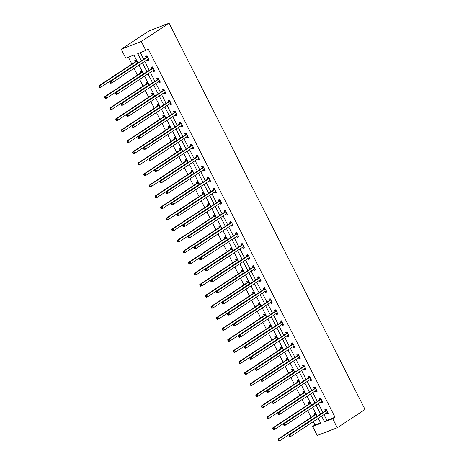 <?xml version="1.0" encoding="UTF-8"?>
<svg xmlns="http://www.w3.org/2000/svg" width="464" height="464" viewBox="0 0 464 464"><rect width="100%" height="100%" fill="white"/><g stroke="black" fill="none" stroke-linecap="round" stroke-linejoin="round"><path stroke-width="0.7" d="M137.976 63.029L133.928 55.054L125.796 58.18L121.237 49.196L149.014 30.92L169.076 23.2L365.04 409.474L337.264 427.744L332.705 418.76L335.02 417.235L148.173 48.94L145.858 50.46L137.727 53.592L141.381 60.79M337.264 427.744L317.208 435.464L312.643 426.48L320.781 423.348L318.252 418.366M313.281 421.643L314.957 424.954L312.643 426.48M128.383 57.188L131.88 64.078M134.044 68.347L137.477 75.122M139.647 79.39L143.08 86.159M145.244 90.428L148.683 97.202M150.846 101.471L154.28 108.24M156.449 112.508L159.883 119.283M162.046 123.552L165.486 130.32M167.649 134.589L171.088 141.363M173.252 145.632L176.685 152.401M178.855 156.67L182.288 163.444M184.452 167.713L187.891 174.487M190.054 178.75L193.488 185.525M195.657 189.793L199.091 196.568M201.254 200.831L204.694 207.605M206.857 211.874L210.296 218.648M212.46 222.911L215.893 229.686M218.057 233.955L221.496 240.729M223.66 244.992L227.099 251.766M229.262 256.035L232.696 262.81M234.865 267.073L238.299 273.847M240.462 278.116L243.902 284.89M246.065 289.153L249.499 295.928M251.668 300.196L255.101 306.971M257.265 311.234L260.704 318.008M262.868 322.277L266.307 329.051M268.47 333.314L271.904 340.089M274.073 344.358L277.507 351.132M279.67 355.395L283.11 362.169M285.273 366.438L288.707 373.213M290.876 377.476L294.309 384.25M296.473 388.519L299.912 395.293M302.076 399.562L305.515 406.331M307.678 410.599L311.112 417.374M314.957 424.954L320.508 422.82M316.976 416.475L315.363 413.296L314.006 413.818L314.586 414.961M311.379 405.437L309.761 402.253L308.409 402.775L308.989 403.924M305.776 394.394L304.164 391.216L302.806 391.738L303.386 392.88M300.173 383.357L298.561 380.173L297.204 380.695L297.784 381.843M294.57 372.314L292.958 369.135L291.601 369.657L292.187 370.8M288.973 361.276L287.355 358.092L286.004 358.614L286.584 359.762M283.371 350.233L281.758 347.055L280.401 347.577L280.981 348.719M277.768 339.196L276.155 336.011L274.798 336.533L275.384 337.682M272.171 328.152L270.553 324.974L269.201 325.496L269.781 326.639M266.568 317.115L264.956 313.931L263.598 314.453L264.178 315.601M260.965 306.072L259.353 302.893L257.996 303.415L258.576 304.558M255.362 295.034L253.75 291.85L252.393 292.372L252.979 293.521M249.765 283.991L248.147 280.813L246.796 281.335L247.376 282.477M244.163 272.954L242.55 269.77L241.193 270.292L241.773 271.44M238.56 261.911L236.947 258.732L235.59 259.254L236.176 260.397M232.963 250.873L231.345 247.689L229.993 248.211L230.573 249.359M227.36 239.83L225.748 236.652L224.39 237.174L224.97 238.316M221.757 228.793L220.145 225.608L218.788 226.13L219.368 227.279M216.154 217.749L214.542 214.571L213.191 215.087L213.771 216.236M210.557 206.712L208.939 203.528L207.588 204.05L208.168 205.192M204.955 195.669L203.342 192.49L201.985 193.007L202.565 194.155M199.352 184.626L197.739 181.447L196.382 181.969L196.968 183.112M193.755 173.588L192.137 170.404L190.785 170.926L191.365 172.074M188.152 162.545L186.54 159.367L185.182 159.889L185.762 161.031M182.549 151.508L180.937 148.323L179.58 148.845L180.16 149.994M176.946 140.464L175.334 137.286L173.983 137.808L174.563 138.951M171.349 129.427L169.737 126.243L168.38 126.765L168.96 127.913M165.747 118.384L164.134 115.205L162.777 115.727L163.357 116.87M160.144 107.346L158.531 104.162L157.174 104.684L157.76 105.833M154.547 96.303L152.929 93.125L151.577 93.647L152.157 94.789M148.944 85.266L147.332 82.082L145.974 82.604L146.554 83.752M143.341 74.223L141.729 71.044L140.372 71.566L140.952 72.709M137.744 63.185L136.126 60.001L134.775 60.523L135.355 61.671M140.308 52.594L143.695 59.27M144.733 61.318L149.292 70.308M150.33 72.355L154.895 81.351M155.933 83.398L160.498 92.388M161.536 94.436L166.1 103.431M167.139 105.479L171.697 114.469M172.736 116.516L177.3 125.512M178.338 127.559L182.903 136.549M183.941 138.597L188.5 147.593M189.538 149.64L194.103 158.63M195.141 160.677L199.706 169.673M200.744 171.721L205.303 180.711M206.347 182.758L210.905 191.754M211.944 193.801L216.508 202.791M217.546 204.839L222.111 213.834M223.149 215.882L227.708 224.872M228.746 226.919L233.311 235.915M234.349 237.962L238.914 246.952M239.952 249L244.511 257.996M245.549 260.043L250.113 269.033M251.152 271.08L255.716 280.076M256.754 282.124L261.319 291.119M262.357 293.161L266.916 302.157M267.954 304.204L272.519 313.2M273.557 315.242L278.122 324.237M279.16 326.285L283.719 335.281M284.757 337.322L289.321 346.318M290.36 348.365L294.924 357.361M295.962 359.409L300.527 368.399M301.565 370.446L306.124 379.442M307.162 381.489L311.727 390.479M312.765 392.527L317.33 401.522M318.368 403.57L322.927 412.56M323.965 414.607L326.888 420.367L335.02 417.235M326.517 412.931L327.004 413.888L328.361 413.372L326.204 409.12L324.852 409.642L325.432 410.791M320.914 401.888L321.407 402.851L322.758 402.329L320.607 398.083L319.249 398.605L319.829 399.748M315.317 390.85L315.804 391.807L317.156 391.291L315.004 387.04L313.647 387.562L314.232 388.71M309.714 379.807L310.201 380.77L311.559 380.248L309.401 376.002L308.05 376.524L308.63 377.667M304.111 368.77L304.599 369.727L305.956 369.205L303.804 364.959L302.447 365.481L303.027 366.63M298.514 357.727L299.002 358.689L300.353 358.167L298.201 353.922L296.844 354.444L297.424 355.586M292.912 346.689L293.399 347.646L294.756 347.124L292.598 342.879L291.247 343.401L291.827 344.549M287.309 335.646L287.796 336.609L289.153 336.087L287.001 331.841L285.644 332.363L286.224 333.506M281.706 324.609L282.199 325.566L283.55 325.044L281.399 320.798L280.041 321.32L280.621 322.468M276.109 313.565L276.596 314.528L277.953 314.006L275.796 309.761L274.439 310.283L275.024 311.425M270.506 302.528L270.993 303.485L272.351 302.963L270.193 298.717L268.842 299.239L269.422 300.388M264.903 291.485L265.391 292.448L266.748 291.926L264.596 287.68L263.239 288.202L263.819 289.345M259.306 280.447L259.794 281.404L261.145 280.882L258.993 276.637L257.636 277.159L258.216 278.307M253.704 269.404L254.191 270.367L255.548 269.845L253.39 265.599L252.039 266.121L252.619 267.264M248.101 258.367L248.588 259.324L249.945 258.802L247.793 254.556L246.436 255.078L247.016 256.227M242.504 247.324L242.991 248.286L244.342 247.764L242.191 243.519L240.833 244.041L241.413 245.183M236.901 236.286L237.388 237.243L238.745 236.721L236.588 232.476L235.231 232.998L235.816 234.146M231.298 225.243L231.785 226.206L233.143 225.684L230.985 221.438L229.634 221.96L230.214 223.103M225.695 214.2L226.183 215.163L227.54 214.641L225.388 210.395L224.031 210.917L224.611 212.065M220.098 203.162L220.586 204.125L221.937 203.603L219.785 199.358L218.428 199.88L219.014 201.022M214.496 192.119L214.983 193.082L216.34 192.56L214.182 188.314L212.831 188.836L213.411 189.985M208.893 181.082L209.38 182.045L210.737 181.523L208.585 177.277L207.228 177.793L207.808 178.942M203.296 170.039L203.783 171.001L205.134 170.479L202.983 166.234L201.625 166.756L202.205 167.898M197.693 159.001L198.18 159.964L199.537 159.442L197.38 155.196L196.023 155.713L196.608 156.861M192.09 147.958L192.577 148.921L193.935 148.399L191.777 144.153L190.426 144.675L191.006 145.818M186.487 136.921L186.975 137.883L188.332 137.361L186.18 133.116L184.823 133.632L185.403 134.78M180.89 125.877L181.378 126.84L182.729 126.318L180.577 122.073L179.22 122.595L179.806 123.737M175.288 114.84L175.775 115.803L177.132 115.281L174.974 111.029L173.623 111.551L174.203 112.7M169.685 103.797L170.172 104.76L171.529 104.238L169.377 99.992L168.02 100.514L168.6 101.657M164.088 92.759L164.575 93.716L165.926 93.2L163.775 88.949L162.417 89.471L162.997 90.619M158.485 81.716L158.972 82.679L160.329 82.157L158.172 77.911L156.82 78.433L157.4 79.576M152.882 70.679L153.369 71.636L154.727 71.12L152.575 66.868L151.218 67.39L151.798 68.539M147.279 59.636L147.772 60.598L149.124 60.076L146.972 55.831L145.615 56.353L146.195 57.495M145.858 50.46L141.3 41.476L169.076 23.2M141.3 41.476L121.237 49.196M317.214 416.324L312.649 407.328M311.611 405.281L307.052 396.285M306.014 394.243L301.449 385.248M300.411 383.2L295.846 374.204M294.808 372.157L290.244 363.167M289.205 361.12L284.647 352.124M283.608 350.076L279.044 341.086M278.006 339.039L273.441 330.043M272.403 327.996L267.844 319.006M266.806 316.958L262.241 307.963M261.203 305.915L256.638 296.925M255.6 294.878L251.036 285.882M249.997 283.835L245.439 274.845M244.4 272.797L239.836 263.801M238.798 261.754L234.233 252.764M233.195 250.717L228.636 241.721M227.598 239.673L223.033 230.683M221.995 228.636L217.43 219.64M216.392 217.593L211.828 208.603M210.789 206.555L206.231 197.56M205.192 195.512L200.628 186.522M199.59 184.475L195.025 175.479M193.987 173.432L189.428 164.442M188.39 162.394L183.825 153.398M182.787 151.351L178.222 142.361M177.184 140.314L172.625 131.318M171.581 129.27L167.023 120.275M165.984 118.233L161.42 109.237M160.382 107.19L155.817 98.194M154.779 96.152L150.22 87.157M149.182 85.109L144.617 76.113M143.579 74.072L139.014 65.076M321.651 416.133L324.574 421.886L332.705 418.76M142.419 62.837L146.978 71.833M148.016 73.88L152.581 82.87M153.619 84.918L158.183 93.914M159.222 95.961L163.78 104.951M164.819 106.998L169.383 115.994M170.421 118.042L174.986 127.032M176.024 129.079L180.589 138.075M181.627 140.122L186.186 149.112M187.224 151.16L191.789 160.155M192.827 162.203L197.391 171.193M198.43 173.24L202.988 182.236M204.027 184.283L208.591 193.273M209.629 195.321L214.194 204.317M215.232 206.364L219.797 215.354M220.835 217.401L225.394 226.397M226.432 228.445L230.997 237.44M232.035 239.482L236.599 248.478M237.638 250.525L242.196 259.521M243.235 261.563L247.799 270.558M248.837 272.606L253.402 281.602M254.44 283.643L258.999 292.639M260.043 294.686L264.602 303.682M265.64 305.724L270.205 314.72M271.243 316.767L275.807 325.763M276.846 327.81L281.404 336.8M282.443 338.848L287.007 347.843M288.045 349.891L292.61 358.881M293.648 360.928L298.207 369.924M299.245 371.971L303.81 380.961M304.848 383.009L309.413 392.005M310.451 394.052L315.015 403.042M316.054 405.089L320.612 414.085M326.888 420.367L324.574 421.886M328.222 413.093L327.004 413.888M322.619 402.05L321.407 402.851M317.016 391.013L315.804 391.807M311.419 379.97L310.201 380.77M305.817 368.932L304.599 369.727M300.214 357.889L299.002 358.689M294.611 346.852L293.399 347.646M289.014 335.808L287.796 336.609M283.411 324.771L282.199 325.566M277.808 313.728L276.596 314.528M272.211 302.69L270.993 303.485M266.609 291.647L265.391 292.448M261.006 280.604L259.794 281.404M255.403 269.567L254.191 270.367M249.806 258.523L248.588 259.324M244.203 247.486L242.991 248.286M238.6 236.443L237.388 237.243M233.003 225.405L231.785 226.206M227.401 214.362L226.183 215.163M221.798 203.325L220.586 204.125M216.195 192.282L214.983 193.082M210.598 181.244L209.38 182.045M204.995 170.201L203.783 171.001M199.392 159.164L198.18 159.964M193.795 148.12L192.577 148.921M188.193 137.083L186.975 137.883M182.59 126.04L181.378 126.84M176.987 115.002L175.775 115.803M171.39 103.959L170.172 104.76M165.787 92.922L164.575 93.716M160.184 81.879L158.972 82.679M154.587 70.841L153.369 71.636M148.985 59.798L147.772 60.598M326.592 410.518L325.241 411.04L289.037 434.861L290.394 434.339L326.592 410.518A0.8 0.545 69 0 0 326.743 410.356L326.789 410.269M289.652 435.418L290.394 434.339L291.293 436.108L289.936 436.63L289.472 436.334L290.012 436.125L289.652 435.418L289.113 435.626L289.472 436.334M327.781 412.223L327.688 412.229A0.8 0.545 69 0 0 327.491 412.287L291.293 436.108L290.012 436.125M325.241 411.04A0.8 0.545 69 0 0 325.386 410.878L326.267 409.242M328.019 412.693L326.818 412.734M289.037 434.861L289.113 435.626M315.972 416.904L316.344 416.892M315.427 413.418L314.54 415.048A0.8 0.545 -111 0 1 314.395 415.216L278.197 439.031L279.548 438.509L280.447 440.278L316.651 416.463A0.8 0.545 -111 0 1 316.848 416.399L316.935 416.394M315.943 414.439L315.897 414.526A0.8 0.545 -111 0 1 315.752 414.694L279.548 438.509L278.267 439.802L278.626 440.51L279.171 440.301L278.812 439.594M279.171 440.301L280.447 440.278L279.09 440.8L278.626 440.51M278.267 439.802L278.197 439.031M320.995 399.481L319.638 400.003L283.434 423.818L284.792 423.296L320.995 399.481A0.8 0.545 69 0 0 321.14 399.313L321.187 399.226M284.055 424.38L284.792 423.296L285.691 425.065L284.333 425.587L283.869 425.297L284.415 425.088L284.055 424.38L283.51 424.589L283.869 425.297M322.178 401.186L322.091 401.186A0.8 0.545 69 0 0 321.888 401.25L285.691 425.065L284.415 425.088M319.638 400.003A0.8 0.545 69 0 0 319.783 399.835L320.665 398.205M322.416 401.65L321.216 401.691M283.434 423.818L283.51 424.589M315.392 388.438L314.035 388.96L277.837 412.774L279.189 412.258L315.392 388.438A0.8 0.545 69 0 0 315.537 388.275L315.584 388.188M278.452 413.337L279.189 412.258L280.088 414.027L278.731 414.549L278.267 414.253L278.812 414.045L278.452 413.337L277.913 413.546L278.267 414.253M316.576 390.143L316.489 390.143A0.8 0.545 69 0 0 316.291 390.207L280.088 414.027L278.812 414.045M314.035 388.96A0.8 0.545 69 0 0 314.186 388.797L315.068 387.162M316.813 390.613L315.613 390.653M277.837 412.774L277.913 413.546M310.375 405.867L310.741 405.855M309.824 402.375L308.943 404.011A0.8 0.545 -111 0 1 308.792 404.173L272.594 427.988L273.951 427.472L274.845 429.241L311.048 405.42A0.8 0.545 -111 0 1 311.245 405.356L311.332 405.356M310.341 403.402L310.294 403.489A0.8 0.545 -111 0 1 310.149 403.651L273.951 427.472L272.67 428.759L273.029 429.467L273.569 429.258L273.209 428.55M273.569 429.258L274.845 429.241L273.493 429.757L273.029 429.467M272.67 428.759L272.594 427.988M304.773 394.823L305.144 394.812M304.222 391.338L303.34 392.967A0.8 0.545 -111 0 1 303.195 393.136L266.991 416.95L268.349 416.428L269.248 418.197L305.445 394.383A0.8 0.545 -111 0 1 305.643 394.319L305.735 394.313M304.744 392.358L304.697 392.445A0.8 0.545 -111 0 1 304.546 392.614L268.349 416.428L267.067 417.722L267.426 418.429L267.966 418.221L267.606 417.513M267.966 418.221L269.248 418.197L267.89 418.719L267.426 418.429M267.067 417.722L266.991 416.95M309.79 377.4L308.432 377.922L272.235 401.737L273.592 401.215L309.79 377.4A0.8 0.545 69 0 0 309.94 377.232L309.987 377.145M272.849 402.3L273.592 401.215L274.485 402.984L273.134 403.506L272.67 403.216L273.209 403.007L272.849 402.3L272.31 402.508L272.67 403.216M310.979 379.1L310.886 379.105A0.8 0.545 69 0 0 310.689 379.169L274.485 402.984L273.209 403.007M308.432 377.922A0.8 0.545 69 0 0 308.583 377.754L309.465 376.124M311.216 379.569L310.016 379.61M272.235 401.737L272.31 402.508M304.187 366.357L302.835 366.879L266.632 390.694L267.989 390.178L304.187 366.357A0.8 0.545 69 0 0 304.338 366.195L304.384 366.108M267.252 391.256L267.989 390.178L268.888 391.947L267.531 392.463L267.067 392.173L267.606 391.964L267.252 391.256L266.707 391.465L267.067 392.173M305.376 368.062L305.289 368.062A0.8 0.545 69 0 0 305.086 368.126L268.888 391.947L267.606 391.964M302.835 366.879A0.8 0.545 69 0 0 302.98 366.717L303.862 365.081M305.614 368.532L304.413 368.573M266.632 390.694L266.707 391.465M298.59 355.32L297.233 355.842L261.035 379.656L262.386 379.134L298.59 355.32A0.8 0.545 69 0 0 298.735 355.151L298.781 355.064M261.65 380.219L262.386 379.134L263.285 380.903L261.928 381.425L261.464 381.135L262.009 380.927L261.65 380.219L261.104 380.428L261.464 381.135M299.773 357.019L299.686 357.025A0.8 0.545 69 0 0 299.489 357.089L263.285 380.903L262.009 380.927M297.233 355.842A0.8 0.545 69 0 0 297.378 355.673L298.265 354.044M300.011 357.489L298.81 357.529M261.035 379.656L261.104 380.428M299.17 383.786L299.541 383.774M298.619 380.294L297.737 381.93A0.8 0.545 -111 0 1 297.592 382.092L261.394 405.907L262.746 405.385L263.645 407.16L299.843 383.339A0.8 0.545 -111 0 1 300.046 383.276L300.133 383.276M299.141 381.321L299.094 381.408A0.8 0.545 -111 0 1 298.949 381.57L262.746 405.385L261.464 406.679L261.824 407.386L262.369 407.177L262.009 406.47M262.369 407.177L263.645 407.16L262.288 407.676L261.824 407.386M261.464 406.679L261.394 405.907M293.573 372.743L293.938 372.731M293.022 369.257L292.14 370.887A0.8 0.545 -111 0 1 291.989 371.055L255.792 394.87L257.143 394.348L258.042 396.117L294.246 372.302A0.8 0.545 -111 0 1 294.443 372.238L294.53 372.232M293.538 370.278L293.492 370.365A0.8 0.545 -111 0 1 293.347 370.533L257.143 394.348L255.867 395.641L256.221 396.349L256.766 396.14L256.406 395.432M256.766 396.14L258.042 396.117L256.691 396.639L256.221 396.349M255.867 395.641L255.792 394.87M287.97 361.705L288.341 361.694M287.419 358.214L286.537 359.849A0.8 0.545 -111 0 1 286.392 360.012L250.189 383.827L251.546 383.305L252.445 385.074L288.643 361.259A0.8 0.545 -111 0 1 288.84 361.195L288.933 361.195M287.941 359.24L287.895 359.327A0.8 0.545 -111 0 1 287.744 359.49L251.546 383.305L250.264 384.598L250.624 385.306L251.163 385.097L250.804 384.389M251.163 385.097L252.445 385.074L251.088 385.596L250.624 385.306M250.264 384.598L250.189 383.827M282.367 350.662L282.738 350.651M281.816 347.176L280.935 348.806A0.8 0.545 -111 0 1 280.79 348.974L244.586 372.789L245.943 372.267L246.842 374.036L283.04 350.221A0.8 0.545 -111 0 1 283.243 350.158L283.33 350.152M282.338 348.197L282.292 348.284A0.8 0.545 -111 0 1 282.147 348.452L245.943 372.267L244.661 373.561L245.021 374.268L245.566 374.059L245.207 373.352M245.566 374.059L246.842 374.036L245.485 374.558L245.021 374.268M244.661 373.561L244.586 372.789M276.764 339.625L277.136 339.607M276.219 336.133L275.332 337.769A0.8 0.545 -111 0 1 275.187 337.931L238.989 361.746L240.34 361.224L241.239 362.993L277.443 339.178A0.8 0.545 -111 0 1 277.64 339.114L277.727 339.114M276.735 337.16L276.689 337.247A0.8 0.545 -111 0 1 276.544 337.409L240.34 361.224L239.059 362.517L239.418 363.225L239.963 363.016L239.604 362.309M239.963 363.016L241.239 362.993L239.882 363.515L239.418 363.225M239.059 362.517L238.989 361.746M271.167 328.582L271.533 328.57M270.616 325.096L269.735 326.726A0.8 0.545 -111 0 1 269.584 326.888L233.386 350.709L234.743 350.187L235.637 351.956L271.84 328.141A0.8 0.545 -111 0 1 272.037 328.077L272.13 328.071M271.133 326.117L271.086 326.204A0.8 0.545 -111 0 1 270.941 326.372L234.743 350.187L233.462 351.48L233.821 352.188L234.361 351.979L234.001 351.271M234.361 351.979L235.637 351.956L234.285 352.478L233.821 352.188M233.462 351.48L233.386 350.709M265.565 317.544L265.936 317.527M265.014 314.053L264.132 315.688A0.8 0.545 -111 0 1 263.987 315.851L227.783 339.665L229.141 339.143L230.04 340.912L266.237 317.098A0.8 0.545 -111 0 1 266.435 317.034L266.527 317.034M265.536 315.079L265.489 315.166A0.8 0.545 -111 0 1 265.338 315.329L229.141 339.143L227.859 340.437L228.218 341.144L228.758 340.936L228.404 340.228M228.758 340.936L230.04 340.912L228.682 341.434L228.218 341.144M227.859 340.437L227.783 339.665M259.962 306.501L260.333 306.489M259.411 303.015L258.529 304.645A0.8 0.545 -111 0 1 258.384 304.807L222.186 328.628L223.538 328.106L224.437 329.875L260.635 306.06A0.8 0.545 -111 0 1 260.838 305.996L260.925 305.991M259.933 304.036L259.886 304.123A0.8 0.545 -111 0 1 259.741 304.291L223.538 328.106L222.256 329.399L222.616 330.107L223.161 329.898L222.801 329.191M223.161 329.898L224.437 329.875L223.08 330.397L222.616 330.107M222.256 329.399L222.186 328.628M254.365 295.458L254.73 295.446M253.814 291.972L252.932 293.608A0.8 0.545 -111 0 1 252.781 293.77L216.584 317.585L217.941 317.063L218.834 318.832L255.038 295.017A0.8 0.545 -111 0 1 255.235 294.953L255.322 294.953M254.33 292.999L254.284 293.086A0.8 0.545 -111 0 1 254.139 293.248L217.941 317.063L216.659 318.356L217.019 319.064L217.558 318.855L217.198 318.147M217.558 318.855L218.834 318.832L217.483 319.354L217.019 319.064M216.659 318.356L216.584 317.585M248.762 284.42L249.133 284.409M248.211 280.929L247.329 282.564A0.8 0.545 -111 0 1 247.184 282.727L210.981 306.547L212.338 306.025L213.237 307.794L249.435 283.98A0.8 0.545 -111 0 1 249.632 283.916L249.725 283.91M248.733 281.955L248.687 282.042A0.8 0.545 -111 0 1 248.536 282.205L212.338 306.025L211.056 307.319L211.416 308.026L211.955 307.818L211.596 307.11M211.955 307.818L213.237 307.794L211.88 308.316L211.416 308.026M211.056 307.319L210.981 306.547M243.159 273.377L243.53 273.366M242.608 269.891L241.727 271.521A0.8 0.545 -111 0 1 241.582 271.689L205.378 295.504L206.735 294.982L207.634 296.751L243.832 272.936A0.8 0.545 -111 0 1 244.035 272.873L244.122 272.873M243.13 270.918L243.084 271.005A0.8 0.545 -111 0 1 242.939 271.167L206.735 294.982L205.453 296.276L205.813 296.983L206.358 296.774L205.999 296.067M206.358 296.774L207.634 296.751L206.277 297.273L205.813 296.983M205.453 296.276L205.378 295.504M237.556 262.34L237.928 262.328M237.011 258.848L236.124 260.484A0.8 0.545 -111 0 1 235.979 260.646L199.781 284.467L201.132 283.945L202.031 285.714L238.235 261.899A0.8 0.545 -111 0 1 238.432 261.835L238.519 261.829M237.527 259.875L237.481 259.962A0.8 0.545 -111 0 1 237.336 260.124L201.132 283.945L199.851 285.238L200.21 285.946L200.755 285.737L200.396 285.029M200.755 285.737L202.031 285.714L200.674 286.236L200.21 285.946M199.851 285.238L199.781 284.467M231.959 251.297L232.325 251.285M231.408 247.811L230.527 249.441A0.8 0.545 -111 0 1 230.376 249.609L194.178 273.424L195.535 272.902L196.429 274.671L232.632 250.856A0.8 0.545 -111 0 1 232.829 250.792L232.922 250.792M231.93 248.837L231.878 248.924A0.8 0.545 -111 0 1 231.733 249.087L195.535 272.902L194.254 274.195L194.613 274.903L195.153 274.694L194.793 273.986M195.153 274.694L196.429 274.671L195.077 275.193L194.613 274.903M194.254 274.195L194.178 273.424M226.357 240.259L226.728 240.248M225.806 236.768L224.924 238.403A0.8 0.545 -111 0 1 224.779 238.566L188.575 262.386L189.933 261.864L190.832 263.633L227.029 239.813A0.8 0.545 -111 0 1 227.227 239.755L227.319 239.749M226.328 237.794L226.281 237.881A0.8 0.545 -111 0 1 226.13 238.044L189.933 261.864L188.651 263.152L189.01 263.865L189.55 263.656L189.196 262.949M189.55 263.656L190.832 263.633L189.474 264.155L189.01 263.865M188.651 263.152L188.575 262.386M220.754 229.216L221.125 229.204M220.203 225.73L219.321 227.36A0.8 0.545 -111 0 1 219.176 227.528L182.978 251.343L184.33 250.821L185.229 252.59L221.427 228.775A0.8 0.545 -111 0 1 221.63 228.711L221.717 228.711M220.725 226.757L220.678 226.838A0.8 0.545 -111 0 1 220.533 227.006L184.33 250.821L183.048 252.114L183.408 252.822L183.953 252.613L183.593 251.906M183.953 252.613L185.229 252.59L183.872 253.112L183.408 252.822M183.048 252.114L182.978 251.343M215.157 218.179L215.522 218.167M214.606 214.687L213.724 216.323A0.8 0.545 -111 0 1 213.573 216.485L177.376 240.306L178.733 239.784L179.626 241.553L215.83 217.732A0.8 0.545 -111 0 1 216.027 217.674L216.114 217.668M215.122 215.714L215.076 215.801A0.8 0.545 -111 0 1 214.931 215.963L178.733 239.784L177.451 241.071L177.811 241.779L178.35 241.576L177.99 240.862M178.35 241.576L179.626 241.553L178.275 242.075L177.811 241.779M177.451 241.071L177.376 240.306M209.554 207.135L209.925 207.124M209.003 203.65L208.121 205.279A0.8 0.545 -111 0 1 207.976 205.448L171.773 229.262L173.13 228.74L174.029 230.509L210.227 206.695A0.8 0.545 -111 0 1 210.424 206.631L210.517 206.631M209.525 204.676L209.479 204.757A0.8 0.545 -111 0 1 209.328 204.926L173.13 228.74L171.848 230.034L172.208 230.741L172.747 230.533L172.388 229.825M172.747 230.533L174.029 230.509L172.672 231.031L172.208 230.741M171.848 230.034L171.773 229.262M203.951 196.098L204.322 196.086M203.4 192.606L202.519 194.242A0.8 0.545 -111 0 1 202.374 194.404L166.17 218.225L167.527 217.703L168.426 219.472L204.624 195.651A0.8 0.545 -111 0 1 204.827 195.593L204.914 195.588M203.922 193.633L203.876 193.72A0.8 0.545 -111 0 1 203.731 193.882L167.527 217.703L166.245 218.991L166.605 219.698L167.15 219.489L166.791 218.782M167.15 219.489L168.426 219.472L167.069 219.994L166.605 219.698M166.245 218.991L166.17 218.225M198.348 185.055L198.72 185.043M197.803 181.569L196.922 183.199A0.8 0.545 -111 0 1 196.771 183.367L160.573 207.182L161.924 206.66L162.823 208.429L199.027 184.614A0.8 0.545 -111 0 1 199.224 184.55L199.311 184.55M198.319 182.596L198.273 182.677A0.8 0.545 -111 0 1 198.128 182.845L161.924 206.66L160.648 207.953L161.002 208.661L161.547 208.452L161.188 207.744M161.547 208.452L162.823 208.429L161.472 208.951L161.002 208.661M160.648 207.953L160.573 207.182M292.987 344.276L291.63 344.798L255.432 368.613L256.789 368.091L292.987 344.276A0.8 0.545 69 0 0 293.132 344.114L293.178 344.027M256.047 369.176L256.789 368.091L257.682 369.866L256.331 370.382L255.867 370.092L256.406 369.883L256.047 369.176L255.507 369.385L255.867 370.092M294.17 345.982L294.083 345.982A0.8 0.545 69 0 0 293.886 346.045L257.682 369.866L256.406 369.883M291.63 344.798A0.8 0.545 69 0 0 291.781 344.636L292.662 343M294.414 346.451L293.213 346.492M255.432 368.613L255.507 369.385M287.384 333.239L286.033 333.761L249.829 357.576L251.186 357.054L287.384 333.239A0.8 0.545 69 0 0 287.535 333.071L287.581 332.984M250.444 358.138L251.186 357.054L252.085 358.823L250.728 359.345L250.264 359.055L250.804 358.846L250.444 358.138L249.905 358.347L250.264 359.055M288.573 334.938L288.48 334.944A0.8 0.545 69 0 0 288.283 335.008L252.085 358.823L250.804 358.846M286.033 333.761A0.8 0.545 69 0 0 286.178 333.593L287.059 331.963M288.811 335.408L287.61 335.449M249.829 357.576L249.905 358.347M281.787 322.196L280.43 322.718L244.226 346.533L245.584 346.011L281.787 322.196A0.8 0.545 69 0 0 281.932 322.033L281.979 321.946M244.847 347.095L245.584 346.011L246.483 347.785L245.125 348.302L244.661 348.012L245.207 347.803L244.847 347.095L244.302 347.304L244.661 348.012M282.97 323.901L282.883 323.901A0.8 0.545 69 0 0 282.68 323.965L246.483 347.785L245.207 347.803M280.43 322.718A0.8 0.545 69 0 0 280.575 322.555L281.457 320.92M283.208 324.371L282.008 324.411M244.226 346.533L244.302 347.304M276.184 311.158L274.827 311.68L238.629 335.495L239.981 334.973L276.184 311.158A0.8 0.545 69 0 0 276.329 310.99L276.376 310.903M239.244 336.058L239.981 334.973L240.88 336.742L239.528 337.264L239.059 336.974L239.604 336.765L239.244 336.058L238.705 336.267L239.059 336.974M277.368 312.858L277.281 312.864A0.8 0.545 69 0 0 277.083 312.927L240.88 336.742L239.604 336.765M274.827 311.68A0.8 0.545 69 0 0 274.978 311.512L275.86 309.882M277.605 313.328L276.411 313.368M238.629 335.495L238.705 336.267M270.582 300.115L269.23 300.637L233.027 324.452L234.384 323.93L270.582 300.115A0.8 0.545 69 0 0 270.732 299.953L270.779 299.866M233.641 325.015L234.384 323.93L235.283 325.699L233.926 326.221L233.462 325.931L234.001 325.722L233.641 325.015L233.102 325.223L233.462 325.931M271.771 301.82L271.678 301.82A0.8 0.545 69 0 0 271.481 301.884L235.283 325.699L234.001 325.722M269.23 300.637A0.8 0.545 69 0 0 269.375 300.475L270.257 298.839M272.008 302.29L270.808 302.331M233.027 324.452L233.102 325.223M264.985 289.078L263.627 289.6L227.424 313.415L228.781 312.893L264.985 289.078A0.8 0.545 69 0 0 265.13 288.91L265.176 288.823M228.044 313.977L228.781 312.893L229.68 314.662L228.323 315.184L227.859 314.894L228.404 314.685L228.044 313.977L227.499 314.186L227.859 314.894M266.168 290.777L266.081 290.783A0.8 0.545 69 0 0 265.878 290.847L229.68 314.662L228.404 314.685M263.627 289.6A0.8 0.545 69 0 0 263.772 289.432L264.654 287.802M266.406 291.247L265.205 291.288M227.424 313.415L227.499 314.186M259.382 278.035L258.025 278.557L221.827 302.371L223.178 301.849L259.382 278.035A0.8 0.545 69 0 0 259.527 277.872L259.573 277.785M222.442 302.934L223.178 301.849L224.077 303.618L222.72 304.14L222.256 303.85L222.801 303.642L222.442 302.934L221.896 303.143L222.256 303.85M260.565 279.74L260.478 279.74A0.8 0.545 69 0 0 260.281 279.804L224.077 303.618L222.801 303.642M258.025 278.557A0.8 0.545 69 0 0 258.17 278.394L259.057 276.759M260.803 280.21L259.602 280.25M221.827 302.371L221.896 303.143M253.779 266.997L252.422 267.513L216.224 291.334L217.581 290.812L253.779 266.997A0.8 0.545 69 0 0 253.924 266.829L253.97 266.742M216.839 291.897L217.581 290.812L218.474 292.581L217.123 293.103L216.659 292.813L217.198 292.604L216.839 291.897L216.299 292.105L216.659 292.813M254.962 268.697L254.875 268.702A0.8 0.545 69 0 0 254.678 268.766L218.474 292.581L217.198 292.604M252.422 267.513A0.8 0.545 69 0 0 252.573 267.351L253.454 265.721M255.206 269.166L254.005 269.207M216.224 291.334L216.299 292.105M248.176 255.954L246.825 256.476L210.621 280.291L211.978 279.769L248.176 255.954A0.8 0.545 69 0 0 248.327 255.792L248.373 255.705M211.236 280.853L211.978 279.769L212.877 281.538L211.52 282.06L211.056 281.77L211.596 281.561L211.236 280.853L210.697 281.062L211.056 281.77M249.365 257.659L249.272 257.659A0.8 0.545 69 0 0 249.075 257.723L212.877 281.538L211.596 281.561M246.825 256.476A0.8 0.545 69 0 0 246.97 256.314L247.851 254.678M249.603 258.129L248.402 258.17M210.621 280.291L210.697 281.062M242.579 244.917L241.222 245.433L205.024 269.253L206.376 268.731L242.579 244.917A0.8 0.545 69 0 0 242.724 244.748L242.771 244.661M205.639 269.816L206.376 268.731L207.275 270.5L205.917 271.022L205.453 270.732L205.999 270.524L205.639 269.816L205.094 270.025L205.453 270.732M243.762 246.616L243.675 246.622A0.8 0.545 69 0 0 243.472 246.686L207.275 270.5L205.999 270.524M241.222 245.433A0.8 0.545 69 0 0 241.367 245.27L242.249 243.641M244 247.086L242.8 247.126M205.024 269.253L205.094 270.025M236.976 233.873L235.619 234.395L199.421 258.21L200.779 257.688L236.976 233.873A0.8 0.545 69 0 0 237.121 233.711L237.168 233.624M200.036 258.773L200.779 257.688L201.672 259.457L200.32 259.979L199.851 259.689L200.396 259.48L200.036 258.773L199.497 258.982L199.851 259.689M238.16 235.579L238.073 235.579A0.8 0.545 69 0 0 237.875 235.642L201.672 259.457L200.396 259.48M235.619 234.395A0.8 0.545 69 0 0 235.77 234.227L236.652 232.597M238.397 236.048L237.203 236.083M199.421 258.21L199.497 258.982M231.374 222.83L230.022 223.352L193.819 247.173L195.176 246.651L231.374 222.83A0.8 0.545 69 0 0 231.524 222.668L231.571 222.581M194.433 247.735L195.176 246.651L196.075 248.42L194.718 248.942L194.254 248.652L194.793 248.443L194.433 247.735L193.894 247.944L194.254 248.652M232.563 224.535L232.47 224.541A0.8 0.545 69 0 0 232.273 224.605L196.075 248.42L194.793 248.443M230.022 223.352A0.8 0.545 69 0 0 230.167 223.19L231.049 221.554M232.8 225.005L231.6 225.046M193.819 247.173L193.894 247.944M225.777 211.793L224.419 212.315L188.216 236.13L189.573 235.608L225.777 211.793A0.8 0.545 69 0 0 225.922 211.63L225.968 211.543M188.836 236.692L189.573 235.608L190.472 237.377L189.115 237.899L188.651 237.609L189.196 237.4L188.836 236.692L188.291 236.901L188.651 237.609M226.96 213.498L226.873 213.498A0.8 0.545 69 0 0 226.67 213.562L190.472 237.377L189.196 237.4M224.419 212.315A0.8 0.545 69 0 0 224.564 212.147L225.446 210.517M227.198 213.968L225.997 214.003M188.216 236.13L188.291 236.901M220.174 200.75L218.817 201.272L182.619 225.092L183.97 224.57L220.174 200.75A0.8 0.545 69 0 0 220.319 200.587L220.365 200.5M183.234 225.655L183.97 224.57L184.869 226.339L183.512 226.861L183.048 226.571L183.593 226.362L183.234 225.655L182.688 225.864L183.048 226.571M221.357 202.455L221.27 202.461A0.8 0.545 69 0 0 221.073 202.519L184.869 226.339L183.593 226.362M218.817 201.272A0.8 0.545 69 0 0 218.962 201.109L219.849 199.474M221.595 202.925L220.394 202.965M182.619 225.092L182.688 225.864M214.571 189.712L213.214 190.234L177.016 214.049L178.373 213.527L214.571 189.712A0.8 0.545 69 0 0 214.716 189.55L214.768 189.463M177.631 214.612L178.373 213.527L179.266 215.296L177.915 215.818L177.451 215.528L177.99 215.319L177.631 214.612L177.091 214.82L177.451 215.528M215.76 191.417L215.667 191.417A0.8 0.545 69 0 0 215.47 191.481L179.266 215.296L177.99 215.319M213.214 190.234A0.8 0.545 69 0 0 213.365 190.066L214.246 188.436M215.998 191.887L214.797 191.922M177.016 214.049L177.091 214.82M208.968 178.669L207.617 179.191L171.413 203.012L172.77 202.49L208.968 178.669A0.8 0.545 69 0 0 209.119 178.507L209.165 178.42M172.034 203.568L172.77 202.49L173.669 204.259L172.312 204.781L171.848 204.485L172.388 204.282L172.034 203.568L171.489 203.777L171.848 204.485M210.157 180.374L210.064 180.38A0.8 0.545 69 0 0 209.867 180.438L173.669 204.259L172.388 204.282M207.617 179.191A0.8 0.545 69 0 0 207.762 179.029L208.643 177.393M210.395 180.844L209.194 180.885M171.413 203.012L171.489 203.777M203.371 167.632L202.014 168.154L165.816 191.968L167.168 191.446L203.371 167.632A0.8 0.545 69 0 0 203.516 167.463L203.563 167.382M166.431 192.531L167.168 191.446L168.067 193.215L166.709 193.737L166.245 193.447L166.791 193.239L166.431 192.531L165.886 192.74L166.245 193.447M204.554 169.337L204.467 169.337A0.8 0.545 69 0 0 204.264 169.401L168.067 193.215L166.791 193.239M202.014 168.154A0.8 0.545 69 0 0 202.159 167.985L203.041 166.356M204.792 169.807L203.592 169.841M165.816 191.968L165.886 192.74M197.768 156.588L196.411 157.11L160.213 180.931L161.571 180.409L197.768 156.588A0.8 0.545 69 0 0 197.913 156.426L197.96 156.339M160.828 181.488L161.571 180.409L162.464 182.178L161.112 182.7L160.648 182.404L161.188 182.195L160.828 181.488L160.289 181.697L160.648 182.404M198.952 158.294L198.865 158.299A0.8 0.545 69 0 0 198.667 158.357L162.464 182.178L161.188 182.195M196.411 157.11A0.8 0.545 69 0 0 196.562 156.948L197.444 155.312M199.189 158.763L197.995 158.804M160.213 180.931L160.289 181.697M192.166 145.551L190.814 146.073L154.611 169.888L155.968 169.366L192.166 145.551A0.8 0.545 69 0 0 192.316 145.383L192.363 145.302M155.225 170.45L155.968 169.366L156.867 171.135L155.51 171.657L155.046 171.367L155.585 171.158L155.225 170.45L154.686 170.659L155.046 171.367M193.355 147.256L193.262 147.256A0.8 0.545 69 0 0 193.065 147.32L156.867 171.135L155.585 171.158M190.814 146.073A0.8 0.545 69 0 0 190.959 145.905L191.841 144.275M193.592 147.726L192.392 147.761M154.611 169.888L154.686 170.659M186.569 134.508L185.211 135.03L149.008 158.85L150.365 158.328L186.569 134.508A0.8 0.545 69 0 0 186.714 134.345L186.76 134.258M149.628 159.407L150.365 158.328L151.264 160.097L149.907 160.619L149.443 160.324L149.988 160.115L149.628 159.407L149.083 159.616L149.443 160.324M187.752 136.213L187.665 136.219A0.8 0.545 69 0 0 187.462 136.277L151.264 160.097L149.988 160.115M185.211 135.03A0.8 0.545 69 0 0 185.356 134.867L186.238 133.232M187.99 136.683L186.789 136.723M149.008 158.85L149.083 159.616M180.966 123.47L179.609 123.992L143.411 147.807L144.762 147.285L180.966 123.47A0.8 0.545 69 0 0 181.111 123.302L181.157 123.215M144.026 148.37L144.762 147.285L145.661 149.054L144.304 149.576L143.84 149.286L144.385 149.077L144.026 148.37L143.48 148.579L143.84 149.286M182.149 125.176L182.062 125.176A0.8 0.545 69 0 0 181.865 125.239L145.661 149.054L144.385 149.077M179.609 123.992A0.8 0.545 69 0 0 179.759 123.824L180.641 122.194M182.387 125.645L181.186 125.68M143.411 147.807L143.48 148.579M175.363 112.427L174.006 112.949L137.808 136.77L139.165 136.248L175.363 112.427A0.8 0.545 69 0 0 175.508 112.265L175.56 112.178M138.423 137.327L139.165 136.248L140.058 138.017L138.707 138.539L138.243 138.243L138.782 138.034L138.423 137.327L137.883 137.535L138.243 138.243M176.552 114.132L176.459 114.138A0.8 0.545 69 0 0 176.262 114.196L140.058 138.017L138.782 138.034M174.006 112.949A0.8 0.545 69 0 0 174.157 112.787L175.038 111.151M176.79 114.602L175.589 114.643M137.808 136.77L137.883 137.535M169.76 101.39L168.409 101.912L132.205 125.727L133.562 125.205L169.76 101.39A0.8 0.545 69 0 0 169.911 101.222L169.957 101.135M132.826 126.289L133.562 125.205L134.461 126.974L133.104 127.496L132.64 127.206L133.18 126.997L132.826 126.289L132.281 126.498L132.64 127.206M170.949 103.095L170.856 103.095A0.8 0.545 69 0 0 170.659 103.159L134.461 126.974L133.18 126.997M168.409 101.912A0.8 0.545 69 0 0 168.554 101.744L169.435 100.114M171.187 103.565L169.986 103.6M132.205 125.727L132.281 126.498M164.163 90.347L162.806 90.869L126.608 114.689L127.96 114.167L164.163 90.347A0.8 0.545 69 0 0 164.308 90.184L164.355 90.097M127.223 115.246L127.96 114.167L128.859 115.936L127.501 116.458L127.037 116.162L127.583 115.954L127.223 115.246L126.678 115.455L127.037 116.162M165.346 92.052L165.259 92.058A0.8 0.545 69 0 0 165.062 92.116L128.859 115.936L127.583 115.954M162.806 90.869A0.8 0.545 69 0 0 162.951 90.706L163.833 89.071M165.584 92.522L164.384 92.562M126.608 114.689L126.678 115.455M158.56 79.309L157.203 79.831L121.005 103.646L122.363 103.124L158.56 79.309A0.8 0.545 69 0 0 158.705 79.141L158.752 79.054M121.62 104.209L122.363 103.124L123.256 104.893L121.904 105.415L121.44 105.125L121.98 104.916L121.62 104.209L121.081 104.417L121.44 105.125M159.744 81.014L159.657 81.014A0.8 0.545 69 0 0 159.459 81.078L123.256 104.893L121.98 104.916M157.203 79.831A0.8 0.545 69 0 0 157.354 79.663L158.236 78.033M159.987 81.484L158.787 81.519M121.005 103.646L121.081 104.417M192.751 174.017L193.123 174.006M192.2 170.526L191.319 172.161A0.8 0.545 -111 0 1 191.174 172.324L154.97 196.144L156.327 195.622L157.221 197.391L193.424 173.571A0.8 0.545 -111 0 1 193.621 173.513L193.714 173.507M192.722 171.552L192.676 171.639A0.8 0.545 -111 0 1 192.525 171.802L156.327 195.622L155.046 196.91L155.405 197.618L155.945 197.409L155.585 196.701M155.945 197.409L157.221 197.391L155.869 197.913L155.405 197.618M155.046 196.91L154.97 196.144M187.149 162.974L187.52 162.963M186.598 159.488L185.716 161.118A0.8 0.545 -111 0 1 185.571 161.286L149.367 185.101L150.725 184.579L151.624 186.348L187.821 162.533A0.8 0.545 -111 0 1 188.024 162.47L188.111 162.47M187.12 160.509L187.073 160.596A0.8 0.545 -111 0 1 186.922 160.764L150.725 184.579L149.443 185.873L149.802 186.58L150.342 186.371L149.988 185.664M150.342 186.371L151.624 186.348L150.266 186.87L149.802 186.58M149.443 185.873L149.367 185.101M181.546 151.937L181.917 151.925M181.001 148.445L180.113 150.081A0.8 0.545 -111 0 1 179.968 150.243L143.77 174.064L145.122 173.542L146.021 175.311L182.224 151.49A0.8 0.545 -111 0 1 182.422 151.432L182.509 151.426M181.517 149.472L181.47 149.559A0.8 0.545 -111 0 1 181.325 149.721L145.122 173.542L143.84 174.829L144.2 175.537L144.745 175.328L144.385 174.621M144.745 175.328L146.021 175.311L144.664 175.833L144.2 175.537M143.84 174.829L143.77 174.064M175.949 140.894L176.314 140.882M175.398 137.408L174.516 139.038A0.8 0.545 -111 0 1 174.365 139.206L138.168 163.021L139.525 162.499L140.418 164.268L176.622 140.453A0.8 0.545 -111 0 1 176.819 140.389L176.906 140.389M175.914 138.429L175.868 138.516A0.8 0.545 -111 0 1 175.723 138.684L139.525 162.499L138.243 163.792L138.603 164.5L139.142 164.291L138.782 163.583M139.142 164.291L140.418 164.268L139.067 164.79L138.603 164.5M138.243 163.792L138.168 163.021M170.346 129.856L170.717 129.845M169.795 126.365L168.913 128A0.8 0.545 -111 0 1 168.768 128.163L132.565 151.983L133.922 151.461L134.821 153.23L171.019 129.41A0.8 0.545 -111 0 1 171.216 129.352L171.309 129.346M170.317 127.391L170.271 127.478A0.8 0.545 -111 0 1 170.12 127.641L133.922 151.461L132.64 152.749L133 153.456L133.539 153.248L133.18 152.54M133.539 153.248L134.821 153.23L133.464 153.752L133 153.456M132.64 152.749L132.565 151.983M164.743 118.813L165.114 118.801M164.192 115.327L163.311 116.957A0.8 0.545 -111 0 1 163.166 117.125L126.962 140.94L128.319 140.418L129.218 142.187L165.416 118.372A0.8 0.545 -111 0 1 165.619 118.308L165.706 118.308M164.714 116.348L164.668 116.435A0.8 0.545 -111 0 1 164.523 116.603L128.319 140.418L127.037 141.711L127.397 142.419L127.942 142.21L127.583 141.503M127.942 142.21L129.218 142.187L127.861 142.709L127.397 142.419M127.037 141.711L126.962 140.94M159.146 107.776L159.512 107.764M158.595 104.284L157.714 105.92A0.8 0.545 -111 0 1 157.563 106.082L121.365 129.897L122.716 129.381L123.615 131.15L159.819 107.329A0.8 0.545 -111 0 1 160.016 107.271L160.103 107.265M159.111 105.311L159.065 105.398A0.8 0.545 -111 0 1 158.92 105.56L122.716 129.381L121.44 130.668L121.794 131.376L122.339 131.167L121.98 130.459M122.339 131.167L123.615 131.15L122.264 131.672L121.794 131.376M121.44 130.668L121.365 129.897M153.543 96.732L153.915 96.721M152.992 93.247L152.111 94.876A0.8 0.545 -111 0 1 151.966 95.045L115.762 118.859L117.119 118.337L118.018 120.106L154.216 96.292A0.8 0.545 -111 0 1 154.413 96.228L154.506 96.222M153.514 94.267L153.468 94.354A0.8 0.545 -111 0 1 153.317 94.523L117.119 118.337L115.838 119.631L116.197 120.338L116.737 120.13L116.377 119.422M116.737 120.13L118.018 120.106L116.661 120.628L116.197 120.338M115.838 119.631L115.762 118.859M147.941 85.695L148.312 85.683M147.39 82.203L146.508 83.839A0.8 0.545 -111 0 1 146.363 84.001L110.159 107.816L111.517 107.3L112.416 109.069L148.613 85.248A0.8 0.545 -111 0 1 148.816 85.185L148.903 85.185M147.912 83.23L147.865 83.317A0.8 0.545 -111 0 1 147.72 83.479L111.517 107.3L110.235 108.588L110.594 109.295L111.14 109.086L110.78 108.379M111.14 109.086L112.416 109.069L111.058 109.591L110.594 109.295M110.235 108.588L110.159 107.816M152.958 68.266L151.606 68.788L115.403 92.609L116.76 92.087L152.958 68.266A0.8 0.545 69 0 0 153.108 68.104L153.155 68.017M116.017 93.165L116.76 92.087L117.659 93.856L116.302 94.378L115.838 94.082L116.377 93.873L116.017 93.165L115.478 93.374L115.838 94.082M154.147 69.971L154.054 69.977A0.8 0.545 69 0 0 153.857 70.035L117.659 93.856L116.377 93.873M151.606 68.788A0.8 0.545 69 0 0 151.751 68.626L152.633 66.99M154.384 70.441L153.184 70.482M115.403 92.609L115.478 93.374M142.338 74.652L142.709 74.64M141.793 71.166L140.905 72.796A0.8 0.545 -111 0 1 140.76 72.964L104.562 96.779L105.914 96.257L106.813 98.026L143.016 74.211A0.8 0.545 -111 0 1 143.214 74.147L143.301 74.141M142.309 72.187L142.262 72.274A0.8 0.545 -111 0 1 142.117 72.442L105.914 96.257L104.632 97.55L104.992 98.258L105.537 98.049L105.177 97.341M105.537 98.049L106.813 98.026L105.456 98.548L104.992 98.258M104.632 97.55L104.562 96.779M147.361 57.229L146.003 57.751L109.8 81.565L111.157 81.043L147.361 57.229A0.8 0.545 69 0 0 147.506 57.06L147.552 56.973M110.42 82.128L111.157 81.043L112.056 82.812L110.699 83.334L110.235 83.044L110.78 82.836L110.42 82.128L109.875 82.337L110.235 83.044M148.544 58.928L148.457 58.934A0.8 0.545 69 0 0 148.254 58.998L112.056 82.812L110.78 82.836M146.003 57.751A0.8 0.545 69 0 0 146.148 57.582L147.03 55.953M148.782 59.398L147.581 59.438M109.8 81.565L109.875 82.337M136.741 63.614L137.106 63.603M136.19 60.123L135.308 61.758A0.8 0.545 -111 0 1 135.157 61.921L98.96 85.736L100.317 85.214L101.21 86.988L137.414 63.168A0.8 0.545 -111 0 1 137.611 63.104L137.698 63.104M136.706 61.149L136.66 61.236A0.8 0.545 -111 0 1 136.515 61.399L100.317 85.214L99.035 86.507L99.395 87.215L99.934 87.006L99.574 86.298M99.934 87.006L101.21 86.988L99.859 87.505L99.395 87.215M99.035 86.507L98.96 85.736M326.743 410.356L325.386 410.878M314.54 415.048L315.897 414.526M314.395 415.216L315.752 414.694M321.14 399.313L319.783 399.835M315.537 388.275L314.186 388.797M308.943 404.011L310.294 403.489M308.792 404.173L310.149 403.651M303.34 392.967L304.697 392.445M303.195 393.136L304.546 392.614M309.94 377.232L308.583 377.754M304.338 366.195L302.98 366.717M298.735 355.151L297.378 355.673M297.737 381.93L299.094 381.408M297.592 382.092L298.949 381.57M292.14 370.887L293.492 370.365M291.989 371.055L293.347 370.533M286.537 359.849L287.895 359.327M286.392 360.012L287.744 359.49M280.935 348.806L282.292 348.284M280.79 348.974L282.147 348.452M275.332 337.769L276.689 337.247M275.187 337.931L276.544 337.409M269.735 326.726L271.086 326.204M269.584 326.888L270.941 326.372M264.132 315.688L265.489 315.166M263.987 315.851L265.338 315.329M258.529 304.645L259.886 304.123M258.384 304.807L259.741 304.291M252.932 293.608L254.284 293.086M252.781 293.77L254.139 293.248M247.329 282.564L248.687 282.042M247.184 282.727L248.536 282.205M241.727 271.521L243.084 271.005M241.582 271.689L242.939 271.167M236.124 260.484L237.481 259.962M235.979 260.646L237.336 260.124M230.527 249.441L231.878 248.924M230.376 249.609L231.733 249.087M224.924 238.403L226.281 237.881M224.779 238.566L226.13 238.044M219.321 227.36L220.678 226.838M219.176 227.528L220.533 227.006M213.724 216.323L215.076 215.801M213.573 216.485L214.931 215.963M208.121 205.279L209.479 204.757M207.976 205.448L209.328 204.926M202.519 194.242L203.876 193.72M202.374 194.404L203.731 193.882M196.922 183.199L198.273 182.677M196.771 183.367L198.128 182.845M293.132 344.114L291.781 344.636M287.535 333.071L286.178 333.593M281.932 322.033L280.575 322.555M276.329 310.99L274.978 311.512M270.732 299.953L269.375 300.475M265.13 288.91L263.772 289.432M259.527 277.872L258.17 278.394M253.924 266.829L252.573 267.351M248.327 255.792L246.97 256.314M242.724 244.748L241.367 245.27M237.121 233.711L235.77 234.227M231.524 222.668L230.167 223.19M225.922 211.63L224.564 212.147M220.319 200.587L218.962 201.109M214.716 189.55L213.365 190.066M209.119 178.507L207.762 179.029M203.516 167.463L202.159 167.985M197.913 156.426L196.562 156.948M192.316 145.383L190.959 145.905M186.714 134.345L185.356 134.867M181.111 123.302L179.759 123.824M175.508 112.265L174.157 112.787M169.911 101.222L168.554 101.744M164.308 90.184L162.951 90.706M158.705 79.141L157.354 79.663M191.319 172.161L192.676 171.639M191.174 172.324L192.525 171.802M185.716 161.118L187.073 160.596M185.571 161.286L186.922 160.764M180.113 150.081L181.47 149.559M179.968 150.243L181.325 149.721M174.516 139.038L175.868 138.516M174.365 139.206L175.723 138.684M168.913 128L170.271 127.478M168.768 128.163L170.12 127.641M163.311 116.957L164.668 116.435M163.166 117.125L164.523 116.603M157.714 105.92L159.065 105.398M157.563 106.082L158.92 105.56M152.111 94.876L153.468 94.354M151.966 95.045L153.317 94.523M146.508 83.839L147.865 83.317M146.363 84.001L147.72 83.479M153.108 68.104L151.751 68.626M140.905 72.796L142.262 72.274M140.76 72.964L142.117 72.442M147.506 57.06L146.148 57.582M135.308 61.758L136.66 61.236M135.157 61.921L136.515 61.399"/></g></svg>
